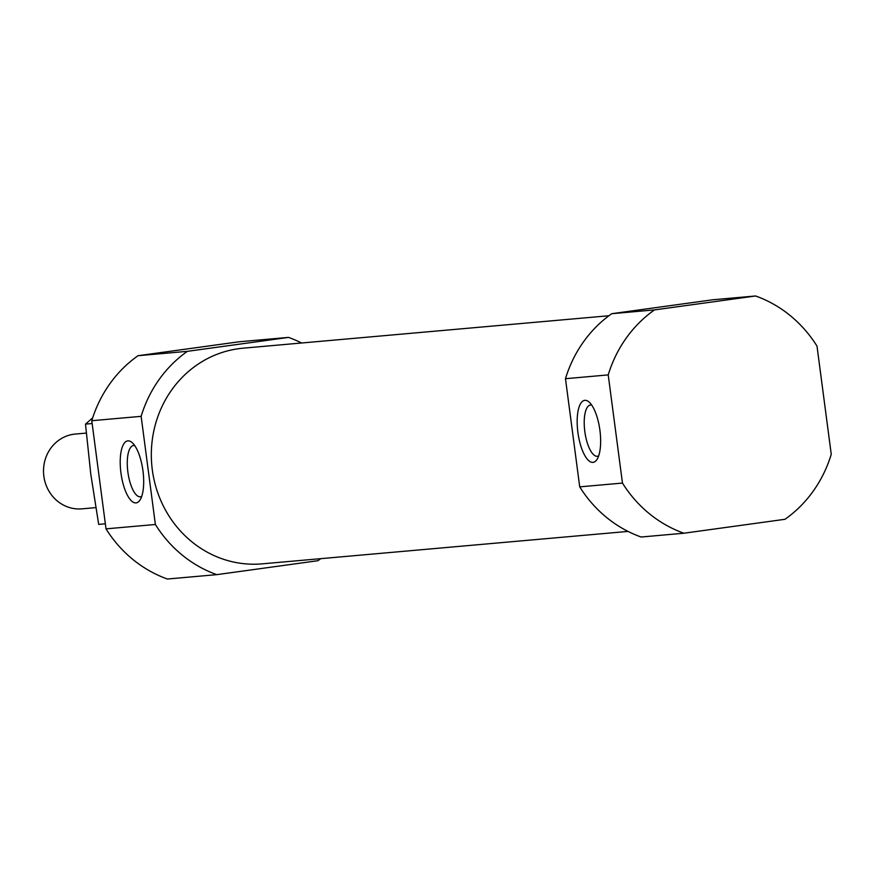 <?xml version="1.0" encoding="UTF-8"?>
<svg xmlns="http://www.w3.org/2000/svg" width="875" height="875" viewBox="0 0 875 875"><rect width="100%" height="100%" fill="white"/><g stroke="black" fill="none" stroke-linecap="round" stroke-linejoin="round"><path stroke-width="1.31" d="M141.728 496.366A25.867 9.133 82.2 0 1 140.503 496.792A25.867 9.133 82.2 0 1 127.925 472.413A25.867 9.133 82.2 0 1 133.438 445.539A25.867 9.133 82.2 0 1 134.739 445.616M106.017 528.861L155.378 524.486A125.147 117.075 84.9 0 0 216.792 574.645L167.431 579.02A125.147 117.075 84.9 0 1 106.017 528.861L91.777 420.711L141.137 416.336A125.147 117.075 84.9 0 1 187.392 351.334L288.509 337.4L239.159 341.775L138.031 355.709A125.147 117.075 84.9 0 0 91.777 420.711M138.031 355.709L187.392 351.334M216.792 574.645L317.909 560.711A125.147 117.075 84.9 0 0 320.72 558.666M301.602 343A125.147 117.075 84.9 0 0 288.509 337.4M608.913 315.744L243.086 348.184A108.259 101.27 84.9 0 0 238.514 348.709A108.259 101.27 84.9 0 0 152.02 467.414A108.259 101.27 84.9 0 0 262.205 563.85L628.042 531.409M155.378 524.486L141.137 416.336M579.72 486.861A125.147 117.075 84.9 0 0 641.134 537.02L683.878 533.225A125.147 117.075 84.9 0 1 622.464 483.066L608.223 374.905L565.48 378.7L579.72 486.861L622.464 483.066M683.878 533.225L784.995 519.291A125.147 117.075 84.9 0 0 831.25 454.289L817.009 346.139A125.147 117.075 84.9 0 0 755.595 295.98L712.852 299.764L611.734 313.698A125.147 117.075 84.9 0 0 565.48 378.7M611.734 313.698L654.478 309.914A125.147 117.075 84.9 0 0 608.223 374.905M654.478 309.914L755.595 295.98M599.922 430.358A31.292 11.047 82.2 0 1 596.991 459.462A31.292 11.047 82.2 0 1 577.959 432.841A31.292 11.047 82.2 0 1 589.083 402.062A31.292 11.047 82.2 0 1 599.922 430.358M142.964 470.881A31.292 11.047 82.2 0 1 140.033 499.986A31.292 11.047 82.2 0 1 121.002 473.364A31.292 11.047 82.2 0 1 132.125 442.586A31.292 11.047 82.2 0 1 142.964 470.881M598.686 455.842A25.867 9.133 82.2 0 1 597.461 456.269A25.867 9.133 82.2 0 1 584.872 431.889A25.867 9.133 82.2 0 1 590.395 405.016A25.867 9.133 82.2 0 1 591.686 405.092M86.275 433.081L75.337 434.055A37.548 35.12 84.9 0 0 73.752 434.23A37.548 35.12 84.9 0 0 43.75 475.398A37.548 35.12 84.9 0 0 81.966 508.845L95.791 507.62M92.673 417.878L85.487 424.113L90.814 474.359L98.689 524.388L105.35 523.797M85.487 424.113L92.148 423.522"/></g></svg>
